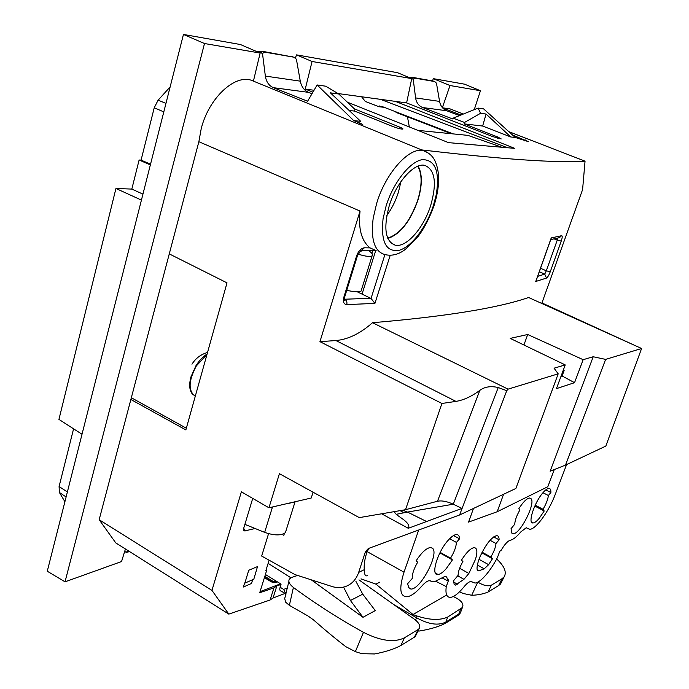 <?xml version="1.0" encoding="UTF-8"?>
<svg xmlns="http://www.w3.org/2000/svg" width="689" height="689" viewBox="0 0 689 689"><rect width="100%" height="100%" fill="white"/><g stroke="black" fill="none" stroke-linecap="round" stroke-linejoin="round"><path stroke-width="1.03" d="M503.581 494.263L497.174 511.746L547.815 486.718L554.283 469.562M605.838 446.076L565.497 465.092L550.132 471.224L593.203 356.747L605.622 359.391L641.597 348.496L605.838 446.076M268.564 533.665L261.656 556.049L294.961 574.583L332.02 586.511C336.68 587.975 341.158 587.993 345.456 586.554C351.778 584.246 356.179 579.527 358.668 572.395L365.437 551.682L368.339 548.522L459.606 514.984L515.88 488.467L558.193 373.826L554.059 368.184L565.23 364.92L556.445 388.639L574.54 382.679L583.144 359.684L593.212 356.738M497.174 511.746L468.563 522.098L473.481 508.448M523.933 345L527.688 334.501L583.144 359.684M574.54 382.679L562.103 375.979L564.136 370.484L563.318 370.079M562.103 375.979L561.01 376.315M563.929 371.035L563.111 370.639M526.353 527.765L527.429 528.291L526.172 527.774L520.832 531.899C516.69 536.86 513.184 539.633 510.316 540.228C507.672 541.003 504.555 544.448 500.963 550.58L499.758 551.252L497.415 557.582C492.936 566.065 488.208 572.843 483.222 577.907C480.009 581.068 477.288 582.791 475.048 583.075L471.164 581.542M407.449 116.803L409.335 126.965M451.321 133.718L396.795 112.695L394.513 111.299M361.587 96.761L365.282 101.429L379.002 106.726L384.255 107.346M371.879 253.354L372.74 250.607M414.657 78.09L434.716 81.56L414.657 78.09L413.211 79.218L415.596 97.916C416.354 102.661 418.688 105.865 422.607 107.536L452.664 118.93L453.173 118.146L464.524 122.444L464.136 123.882L498.069 137.145L501.222 138.928L492.695 136.594L406.605 102.911L395.348 101.369L514.769 148.368L448.556 142.649L347.359 102.17M413.211 79.218L411.721 78.667M459.529 115.58L446.705 110.748C442.872 109.12 440.486 106.011 439.565 101.404L436.473 83.197L434.716 81.56M512.504 134.992L528.334 141.633L515.226 137.447L483.6 108.879L478.097 108.087L453.173 118.146M442.614 107.897L460.95 115.003M442.381 107.63L450.012 85.531L433.312 78.649L432.571 80.828M453.181 133.907L381.654 106.347L379.002 106.726M380.457 99.337L507.569 147.747M400.938 181.646L398.397 192.3C395.632 200.938 391.765 208.664 386.805 215.485M417.767 166.264C422.228 174.033 422.193 185.419 417.655 200.404C410.024 221.548 400.033 234.122 387.7 238.118M262.483 53.423L260.253 52.579L263.086 51.537L293.893 57.187L264.645 52.131L262.483 53.423L265.351 76.083C266.238 81.819 268.917 85.686 273.369 87.675L307.613 101.223L317.138 84.962L353.724 120.601L359.692 123.038C362.345 124.149 363.37 124.838 362.758 125.114L360.605 124.942M258.211 52.218L260.253 52.579M312.005 93.713L308.526 92.352C304.168 90.44 301.429 86.702 300.283 81.156L296.399 59.228L293.893 57.187M354.396 108.862L399.715 127.12C402.342 128.214 403.384 128.877 402.832 129.11C400.929 129.162 397.493 128.249 392.515 126.388L354.646 111.101L354.964 109.405L338.747 93.988L325.699 86.194L317.138 84.962M464.524 122.444L480.569 113.297L478.097 108.087M464.136 123.882L482.644 126.044L486.072 114.047L480.569 113.297M314.029 90.268L305.253 89.062L312.927 92.154M354.646 111.101L349.134 110.455M353.724 120.601L360.709 121.333L330.393 92.851L338.747 93.988M508.783 131.633L585.047 161.166C557.315 163.095 503.857 159.469 424.691 150.271L421.694 149.909M442.536 107.82L449.883 108.819L463.352 114.038M515.226 137.447L510.79 136.982L486.072 114.047M482.644 126.044L510.79 136.982M450.012 85.531L480.44 90.733L464.575 84.179L433.312 78.649M480.44 90.733L474.265 109.629M295.357 57.997L296.554 54.879L397.484 72.681L411.729 78.598L312.065 61.493L305.253 89.062M406.605 102.911L411.729 78.598M183.446 34.45L240.418 44.527L260.141 53.044L204.504 43.528L183.446 34.45L141.426 200.103L115.941 188.476L58.935 419.394L82.017 434.259L141.426 200.103M269.115 560.2L265.876 570.595L266.686 570.354L259.719 592.738L273.921 587.881L276.84 585.943L273.025 598.018L270.114 599.981L228.817 614.114L115.778 542.906L99.156 519.721L198.863 141.719L201.214 128.705C208.621 98.682 233.993 74.601 251.029 80.157L253.449 80.983L260.141 53.044M418.12 166.127C422.478 174.024 422.391 185.453 417.861 200.404C410.239 221.557 400.231 234.243 387.847 238.463M296.554 54.879L312.065 61.493M131.332 397.734L186.331 428.222M337.989 93.54L395.348 101.369M198.863 141.719L360.046 211.049C358.151 228.748 361.492 241.029 370.062 247.894L364.395 247.799C361.105 248.204 358.538 250.796 356.721 255.585L343.88 297.088C342.76 301.765 343.725 304.271 346.748 304.607L374.937 303.393L371.044 298.44L357.126 291.748M360.046 211.049L319.946 341.658L441.916 403.47L455.963 401.386L335.939 340.547L319.946 341.658M641.597 348.496L528.609 297.51C497.656 308.129 445.619 316.527 372.516 322.71C360.356 333.476 348.16 339.419 335.939 340.547M585.047 161.166L582.593 189.596L541.942 302.936L541.27 303.22M559.408 237.662L561.613 235.707L551.226 237.929L535.749 281.491L546.463 278.072C547.652 277.366 548.918 275.255 550.27 271.75L546.308 270.811L544.732 274.119L546.463 278.072M561.613 235.707C562.525 235.802 562.396 237.602 561.242 241.098L550.27 271.75M82.017 434.259L47.274 571.224L65.033 581.826L204.504 43.528M65.033 581.826L121.548 561.544L125.432 548.987M389.233 205.787C383.282 228.111 385.237 241.228 395.098 245.146C406.114 248.074 423.623 228.223 430.694 205.52C437.136 182.749 435.06 169.33 424.458 165.274C413.736 162.931 396.132 182.835 389.233 205.787M130.867 399.491L185.858 429.927L227.008 282.852L169.27 253.897M409.292 588.664L411.169 589.061C420.97 589.129 439.789 552.552 432.279 548.108L430.263 547.557C426.233 548.203 421.504 552.638 416.078 560.846L417.698 562.172C413.848 568.778 412.039 574.195 412.272 578.424L407.526 583.833L409.292 588.664M343.88 297.088L344.827 296.511M346.748 304.607C347.282 302.221 346.696 300.43 344.982 299.215L370.76 298.277M344.371 299.104L344.982 299.215L344.371 298.905M357.651 255.111L356.721 255.585M364.395 247.799L361.312 250.486M375.849 250.503L370.053 247.894M252.725 498.388L243.734 528.17L244.707 530.935L255.128 528.506M441.916 403.47L405.528 509.705L359.279 517.62L279.415 473.688L268.951 507.793L241.383 491.825L211.954 590.387L228.817 614.114M282.034 534.414L283.834 535.293L284.402 533.467M115.941 188.476L131.823 189.087L142.942 194.117M266.118 569.837L266.686 570.354M511.858 533.174L513.288 533.708C520.204 534.156 535.878 503.211 531.047 498.681L529.54 498.026C526.68 498.44 523.106 502.023 518.8 508.775L519.816 510.101C516.621 515.691 514.933 520.402 514.752 524.226L511.031 528.678L511.858 533.174M276.84 585.943L281.017 584.401M273.025 598.018L284.927 593.487M490.051 540.254L496.002 543.509C495.606 547.359 493.875 551.863 490.818 557.013L492.471 558.719L481.826 552.819M482.128 552.216L490.818 557.013M477.115 569.614L479.036 570.707L484.195 568.83L488.63 564.679L492.471 558.719M479.036 570.707L478.467 570.845L477.029 568.838C476.977 565.807 477.968 561.811 479.983 556.858C485.702 544.465 491.223 537.403 496.571 535.663C498.276 535.62 499.12 536.998 499.103 539.797L496.002 543.509M472.189 582.067L470.673 581.542C468.899 581.8 466.668 583.574 463.973 586.864C458.736 593.263 454.301 596.76 450.675 597.354C446.765 597.621 445.292 594.039 446.257 586.606L448.703 579.811L447.29 580.603C447.437 577.701 446.618 576.314 444.853 576.435L434.087 581.921L429.187 580.689C427.223 580.956 424.803 582.722 421.935 585.977C416.182 592.549 411.204 596.149 407.018 596.786C399.921 596.64 398.922 588.44 404.021 572.171L367.073 551.605C364.731 558.882 363.801 564.902 364.292 569.674C364.343 574.79 365.471 576.727 367.676 575.504M441.925 577.813L447.29 580.603M455.438 585.107L463.938 579.337L468.873 573.463L475.496 559.33C477.71 551.76 477.236 547.867 474.075 547.643C470.596 548.263 466.393 552.423 461.458 560.14L462.913 561.492C459.735 567.081 458.133 571.698 458.107 575.349L453.629 580.646L454.137 584.358L455.438 585.107L454.129 584.341M446.196 568.701L452.415 559.916L450.52 558.193C454.206 552.156 456.17 546.902 456.411 542.432L459.554 538.807C459.399 535.904 458.331 534.475 456.359 534.535C454.223 534.716 451.571 536.559 448.401 540.038C437.506 551.674 430.289 576.013 438.032 574.505C440.271 574.247 442.993 572.318 446.196 568.701M439.892 552.871L452.406 559.924M453.534 535.551L459.554 538.807M545.748 489.922L550.881 492.506C551.002 489.784 550.313 488.415 548.832 488.406C547.316 488.492 545.361 489.939 542.949 492.73C534.294 502.436 527.352 524.019 533.122 522.951C534.69 522.822 536.705 521.306 539.16 518.412L544.215 510.997L534.802 506.062M541.942 302.936L636.3 346.102M459.606 514.984L506.751 390.689L508.06 389.147L558.193 373.826M405.528 509.705L437.498 501.239C441.744 500.378 447.006 501.368 453.284 504.21L461.949 508.413L426.577 521.513L407.483 512.073L453.284 504.21L498.233 387.528C490.757 385.823 484.625 386.77 479.811 390.387C471.56 396.476 463.611 400.145 455.963 401.386M506.751 390.689L498.233 387.528M394.013 511.669L396.244 514.313C400.016 517.697 410.79 522.856 408.508 528.205L426.577 521.513M408.284 528.291L381.603 513.796M313.082 492.204L311.239 498.018L268.951 507.793M367.073 551.605L369.201 548.203M73.577 428.825L59.082 486.546L59.383 492.471L64.904 501.73M128.033 550.623L126.208 552.363L129.644 551.639M277.417 581.886L276.806 582.102C275.824 582.851 273.912 582.713 271.053 581.697L264.421 577.649M276.28 582.274L273.516 581.662L271.587 581.972M264.498 577.399L272.086 582.016L277.383 581.861M124.692 551.381L126.208 552.363M557.901 238.024L557.263 240.117L561.242 241.098M402.738 510.179L407.483 512.073L396.244 514.313M535.198 505.201L543.01 509.274C546.084 504.124 547.876 499.542 548.392 495.52L542.958 492.721M548.392 495.52L550.881 492.506M543.01 509.274L544.215 510.997M449.676 538.695L456.411 542.432M440.15 552.371L450.52 558.193M430.237 580.775L430.849 581.103M418.679 530.022L404.021 572.171M446.257 586.606L436.059 581.438M280.544 583.807L260.054 591.644M493.677 536.903L499.103 539.797M375.686 250.632L362.078 294.022M99.156 519.721L211.954 590.387M150.348 164.921L139.109 160.012L131.823 189.087M150.529 164.215L141.081 160.098L139.109 160.012M170.131 86.943L158.117 100.163L154.233 107.76L141.081 160.098M536.292 280.259L535.749 281.491M550.993 238.859L551.226 237.929M508.06 389.147L372.516 322.71M566.591 464.575L555.248 494.418C549.073 511.109 536.016 529.23 529.867 529.307L527.429 528.291M565.23 364.92L510.239 338.394L527.688 334.501M605.622 359.391L565.497 465.092M244.845 583.118L253.793 579.234L257.522 566.573L248.738 570.268L244.845 583.118M244.638 582.963L243.372 587.019L251.485 583.471L252.699 579.707M362.982 617.301L350.425 600.507L362.741 594.168L375.281 610.592L362.982 617.301L311.282 579.837M343.553 587.106L350.425 600.507M502.04 578.708L504.167 576.796L500.533 584.014L498.586 585.581L502.04 578.708L491.317 585.202C487.958 586.572 483.454 585.538 477.821 582.127M504.167 576.796C506.906 572.12 504.408 566.177 496.674 558.977M500.533 584.014L501.049 582.989M498.586 585.581L488.208 591.937C483.919 593.858 478.485 594.977 471.913 595.305L463.37 593.539L459.529 591.799M453.259 596.536C461.174 600.188 464.214 603.848 462.397 607.509L447.686 617.051C440.021 620.505 429.79 620.152 416.983 615.992L413.03 614.519L375.918 584.134L379.889 582.11M375.918 584.134L361.01 578.872M413.03 614.519L446.472 595.115M447.686 617.051L445.869 622.055L458.814 614.037L460.424 612.676L461.251 610.618M393.781 604.597L416.552 617.749L415.588 620.143M445.869 622.055L445.843 622.064C438.23 625.827 428.463 624.389 416.552 617.749M445.843 622.064L445.327 623.321L458.099 615.398L460.011 613.46M403.969 512.78L400.094 510.627M288.898 581.404L284.729 598.552L285.556 602.083L289.371 605.364L308.147 616.087L313.452 619.85C324.769 629.841 335.534 638.763 345.74 646.635L355.36 651.639L363.465 632.33C338.824 618.662 315.467 603.71 293.402 587.467C289.302 584.151 287.985 581.327 289.449 578.993L291.74 577.434L297.596 575.427M401.015 645.395L404.305 637.885L418.137 629.513L414.399 637.187L401.015 645.395C394.633 648.943 385.84 651.803 374.627 653.956L361.863 653.689L355.36 651.639M414.399 637.187L415.631 635.844M418.137 629.513L419.153 628.609C420.643 625.931 419.084 622.822 414.468 619.282L358.978 579.88M404.305 637.885C394.082 642.785 380.466 640.934 363.465 632.33M445.327 623.321C438.609 626.757 429.781 629.358 418.843 631.107L418.034 630.909M362.741 594.168L355.92 581.387M290.896 577.787L268.133 563.352M265.403 574.48L281.095 584.151L280.13 587.226L283.618 589.388L285.969 594.202M417.861 130.376L467.891 135.371L501.893 147.257M284.807 593.341L281.215 591.119C279.829 590.904 279.467 589.612 280.13 587.226M358.056 254.103C365.161 256.368 369.838 256.963 372.094 255.886C373.412 254.809 372.198 253.035 368.451 250.563M361.458 289.836L361.062 291.102C358.823 292.153 354.051 291.903 346.739 290.336M286.107 530.384L285.392 532.657C281.138 535.723 274.222 535.629 264.662 532.364L244.879 524.363M288.286 503.47L294.659 501.971M361.114 250.512L361.174 251.192L360.002 251.313M195.263 396.313C188.071 390.913 188.441 380.776 196.365 365.902L206.941 354.577M193.135 394.84C189.492 391.309 188.752 385.34 190.922 376.943L195.96 365.695C199.242 360.519 202.954 356.635 207.088 354.034M396.95 112.238L396.795 112.695M498.069 137.145L497.665 138.265M524.811 140.944L525.19 139.91M379.596 106.761L379.82 105.873M359.253 124.39L359.692 123.038M399.215 128.576L399.715 127.12M408.939 77.435L413.279 77.581L411.316 78.425M415.596 97.916L439.565 101.404M422.607 107.536L446.705 110.748M432.149 80.751L434.837 81.586M433.648 81.147L412.315 77.306M251.029 80.157L423.589 150.684C429.264 152.837 433.2 156.541 435.396 161.803C440.099 173.051 439.668 187.589 434.104 205.4C429.703 217.672 424.45 227.938 418.335 236.206L405.485 249.272C398.905 254.379 392.23 256.179 385.461 254.697C374.661 252.105 370.561 239.953 373.18 218.241L376.668 203.341C385.78 172.62 409.654 146.438 423.589 150.684L428.859 153.406M257.092 51.727L262.001 51.219L264.645 52.131M265.351 76.083L300.283 81.156M273.369 87.675L308.526 92.352M290.991 56.248L292.903 56.791M390.224 255.274L374.937 303.393M384.91 254.603L371.044 298.44M436.215 194.901L433.415 205.503C426.525 226.853 411.876 246.421 399.603 250.185C386.193 252.622 380.681 242.158 383.058 218.792L386.15 205.804C393.367 182.473 410.015 161.502 422.357 159.624C435.353 159.736 439.978 171.492 436.215 194.901M273.921 587.881L270.114 599.981M243.579 529.729L245.387 530.892M484.195 568.83L477.408 565.014M488.63 564.679L479.027 559.322M459.641 568.27L468.873 573.463M457.72 575.806L463.938 579.337M457.384 584.203L453.62 582.007M437.498 501.239L479.811 390.387M365.437 551.682L367.34 550.804M358.668 572.395L364.292 569.674M539.323 271.716L544.732 274.119L537.678 276.358M554.068 238.876L557.263 240.117L546.308 270.811L540.546 268.262M59.082 486.546L67.384 491.963M275.764 580.861L273.516 581.662L264.817 576.357M59.383 492.471L66.11 496.967M154.233 107.76L163.801 111.902M158.117 100.163L165.963 103.384M491.317 585.202L488.208 591.937M477.692 582.196L471.707 595.313M458.796 614.045L460.596 609.128M416.983 615.992L416.397 617.654M458.099 615.398L458.814 614.037M293.402 587.467L289.371 605.364M283.618 589.388L287.382 588.027M272.465 507.026L264.662 532.364M191.955 364.205C195.676 358.28 200.861 354.37 207.518 352.492M378.959 106.58L379.096 106.037M262.001 51.219L294.091 57.23M390.542 242.571L395.098 245.146M408.121 587.243L411.169 589.061M360.984 250.469L357.539 255.455L344.707 296.907C344.285 299.551 344.388 300.766 345 300.533L344.371 299.069M376.142 250.632L361.553 250.477M243.794 530.358L244.707 530.935M511.531 532.743L513.288 533.708M477.313 570.182L478.467 570.836M435.37 572.947L438.032 574.505M531.563 522.116L533.122 522.951M559.537 237.636L550.744 239.583M551.174 238.36L536.033 280.966M460.579 612.452L462.397 607.509M459.615 614.209L460.424 612.667M415.329 636.455L419.153 628.609M372.094 255.886L361.062 291.102M295.03 501.885L285.392 532.657"/></g></svg>
